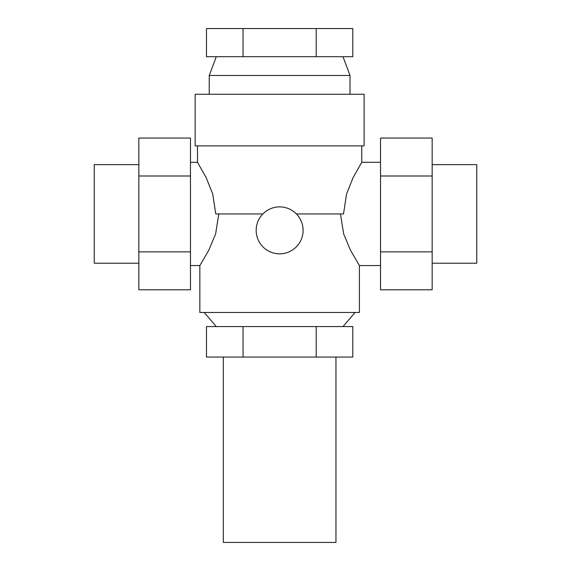 <?xml version="1.0" encoding="UTF-8"?>
<svg xmlns="http://www.w3.org/2000/svg" width="571" height="571" viewBox="0 0 571 571"><rect width="100%" height="100%" fill="white"/><g stroke="black" fill="none" stroke-linecap="round" stroke-linejoin="round"><path stroke-width="0.86" d="M209.236 94.251L209.236 75.479L216.273 56.707M209.236 75.479L350.03 75.479L350.03 94.251M342.993 56.707L350.03 75.479M195.154 145.876L195.154 94.251L364.112 94.251L364.112 145.876L195.154 145.876M432.161 164.648L476.749 164.648L476.749 263.21L432.161 263.21M138.839 263.21L94.251 263.21L94.251 164.648L138.839 164.648M279.633 206.888A23.468 23.468 0 0 0 256.165 230.356A23.468 23.468 0 0 0 279.633 253.824A23.468 23.468 0 0 0 303.101 230.356A23.468 23.468 0 0 0 279.633 206.888M361.764 145.876L361.764 162.307L380.536 162.307M361.764 162.307L353.149 177.538L346.554 193.983L343.514 213.932L296.392 213.932M340.466 213.932L343.656 233.889L350.508 250.305L359.416 265.551L380.536 265.551M223.318 357.068L223.318 542.45L335.948 542.45L335.948 357.068M204.211 312.487L216.273 326.562M342.993 326.562L355.062 312.487M359.416 265.551L359.416 312.487L199.85 312.487L199.85 265.551L208.758 250.305L215.617 233.889L218.8 213.932M190.464 162.307L197.502 162.307L197.502 145.876M199.85 265.551L190.464 265.551M262.874 213.932L215.759 213.932L212.712 193.983L206.117 177.538L197.502 162.307M316.213 326.562L206.474 326.562L206.474 357.068L352.792 357.068L352.792 326.562L316.213 326.562L316.213 357.068M243.053 326.562L243.053 357.068M138.839 175.996L138.839 289.797L190.464 289.797L190.464 138.061L138.839 138.061L138.839 175.996L190.464 175.996M138.839 251.861L190.464 251.861M380.536 175.996L380.536 289.797L432.161 289.797L432.161 138.061L380.536 138.061L380.536 175.996L432.161 175.996M380.536 251.861L432.161 251.861M206.474 56.707L352.792 56.707L352.792 28.55L206.474 28.55L206.474 56.707M243.053 56.707L243.053 28.55M316.213 56.707L316.213 28.55"/></g></svg>
